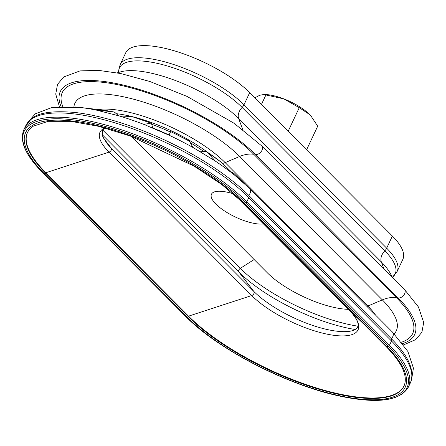 <?xml version="1.0" encoding="UTF-8"?>
<svg xmlns="http://www.w3.org/2000/svg" width="446" height="446" viewBox="0 0 446 446"><rect width="100%" height="100%" fill="white"/><g stroke="black" fill="none" stroke-linecap="round" stroke-linejoin="round"><path stroke-width="0.67" d="M243.137 202.846L385.823 346.263A1.299 0.909 -44.9 0 0 386.649 346.43L388.265 346.213A1.299 0.909 -44.9 0 0 389.503 345.249L246.816 201.832A133.672 44.249 -154.8 0 0 118.619 128.861A133.672 44.249 -154.8 0 0 23.811 129.847C19.25 141.103 25.573 155.403 42.777 172.758A1.299 0.909 -44.9 0 0 42.933 172.875L44.154 173.511L186.841 316.928A130.851 43.318 -154.8 0 0 352.909 398.183A130.851 43.318 -154.8 0 0 386.649 346.43L243.962 203.008A130.851 43.318 -154.8 0 0 77.894 121.752A130.851 43.318 -154.8 0 0 44.154 173.511A1.299 0.909 -44.9 0 0 45.626 173.215A129.217 42.777 -154.8 0 1 27.362 132.763A129.217 42.777 -154.8 0 1 33.316 126.173L48.291 121.306L70.769 121.323L98.884 126.363L130.449 136.063L194.233 166.23L221.617 184.41L243.137 202.846A1.299 0.909 -44.9 0 0 243.962 203.008L245.579 202.791A1.299 0.909 -44.9 0 0 246.816 201.832L248.812 197.595A2.788 1.94 -44.9 0 0 248.662 195.315A2.788 1.94 -44.9 0 0 248.639 195.292A5.569 3.88 -44.9 0 0 249.788 188.675A5.569 3.88 -44.9 0 0 249.743 188.636L249.688 188.58M244.793 183.88L234.161 173.667A11.139 7.766 -44.9 0 0 231.703 172.284M118.435 115.676L115.358 112.86A11.139 6.233 -78.5 0 0 113.529 111.901A11.139 6.233 -78.5 0 0 113.2 111.851L95.907 110.017A129.647 42.916 -154.8 0 0 79.867 107.425A129.647 42.916 -154.8 0 1 95.907 110.017L95.907 110.017A5.569 3.116 -78.5 0 1 96.074 110.045L119.539 116.005A5.569 2.152 106.7 0 1 119.734 116.088M113.2 111.851A101.944 33.745 -154.8 0 0 100.59 109.811L79.867 107.425A129.647 42.916 -154.8 0 0 75.212 106.962L75.218 106.962A129.647 42.916 -154.8 0 1 79.867 107.425L51.97 107.475L35.346 113.797L29.146 120.805M168.956 135.155L143.958 124.406A5.569 1.109 -68.9 0 0 143.824 124.395A129.647 42.916 -154.8 0 0 119.333 115.971L131.62 116.529A11.139 4.309 106.7 0 1 132.033 116.601L151.155 123.174A11.139 2.224 -68.9 0 1 151.551 123.72L152.761 127.924M200.471 151.757L205.612 151.484A11.139 4.298 123.6 0 1 206.838 151.779L222.075 162.879A11.139 6.199 -51.2 0 1 222.325 163.108L234.685 175.206A129.647 42.916 -154.8 0 0 215.39 161.145A5.569 2.146 123.6 0 0 215.234 161.012L192.856 147.375A5.569 1.087 -60.8 0 0 192.722 147.347M189.511 141.298L192.951 147.475A129.647 42.916 -154.8 0 0 168.956 135.149L170.679 131.531L189.321 141.103A11.139 2.18 -60.8 0 1 189.511 141.298A101.944 33.745 -154.8 0 0 170.64 131.615M248.639 195.292A132.133 43.741 -154.8 0 0 246.181 192.878A132.133 43.741 -154.8 0 0 75.402 112.515C52.929 110.48 38.256 112.582 31.387 118.809L25.807 125.61L23.811 129.847M248.678 195.337L391.326 338.715A5.569 3.88 -44.9 0 0 392.474 332.097A5.569 3.88 -44.9 0 0 392.43 332.053L381.068 320.635L392.43 332.053M249.827 188.719L261.1 200.048L249.743 188.63M119.333 115.966A129.647 42.916 -154.8 0 1 143.824 124.395L150.876 123.157A11.139 2.224 -68.9 0 1 151.155 123.174M234.685 175.2A129.647 42.916 -154.8 0 0 215.396 161.145L207.156 152.053A11.139 4.298 123.6 0 0 206.838 151.779M192.951 147.47A129.647 42.916 -154.8 0 0 168.956 135.149M27.479 132.529A129.217 42.777 -154.8 0 0 45.849 172.741L45.626 173.215L188.312 316.638A129.217 42.777 -154.8 0 0 312.239 387.173A129.217 42.777 -154.8 0 0 403.886 386.219A129.217 42.777 -154.8 0 0 405.174 377.433C404.176 368.77 397.726 358.378 385.823 346.263M104.849 127.907A63.733 21.096 -154.8 0 0 109.014 152.131L45.849 172.741L188.535 316.158A129.217 42.777 -154.8 0 0 312.105 386.582A129.217 42.777 -154.8 0 0 403.998 385.98M131.787 136.554L267.416 272.88A57.551 19.05 -154.8 0 0 348.432 309.323M263.463 223.92A31.56 10.448 25.2 0 1 255.976 223.697A31.56 10.448 25.2 0 1 224.416 210.88A31.56 10.448 25.2 0 1 211.46 194.222A31.56 10.448 25.2 0 1 224.059 191.618A31.56 10.448 25.2 0 1 233.42 193.854M242.763 129.546L238.643 118.547A11.139 7.766 -44.9 0 1 242.122 107.436A7.426 5.179 -44.9 0 0 243.99 104.754L249.688 92.645L392.374 236.062A74.265 24.586 -154.8 0 1 402.872 259.31L397.174 271.424A74.265 24.586 -154.8 0 0 386.676 248.177L392.374 236.062M249.688 92.645A74.265 24.586 -154.8 0 0 178.467 52.104A74.265 24.586 -154.8 0 0 125.794 52.65L120.097 64.765A74.265 24.586 -154.8 0 1 172.769 64.218A74.265 24.586 -154.8 0 1 243.99 104.754L386.676 248.177A7.426 5.179 -44.9 0 1 384.809 250.853A11.139 7.766 -44.9 0 0 381.336 261.969L383.85 268.693M263.826 94.491L265.537 94.546A31.56 10.448 25.2 0 1 283.745 98.85L299.266 107.67L309.613 114.522A31.56 10.448 -154.8 0 0 283.745 98.85L263.826 94.496L259.65 95.293L254.861 97.847M310.901 115.893L309.613 114.522A31.56 10.448 25.2 0 1 310.901 115.893A31.56 10.448 25.2 0 1 311.18 116.216M310.968 115.971L317.697 126.19L306.575 149.823M261.44 104.453L265.955 94.847M288.149 131.302L299.266 107.67M222.325 163.108A101.944 33.745 -154.8 0 0 207.156 152.053M150.876 123.157A101.944 33.745 -154.8 0 0 131.62 116.529M25.807 125.61A133.672 44.249 -154.8 0 1 120.615 124.624A133.672 44.249 -154.8 0 1 248.812 197.595L391.499 341.012A2.788 1.94 -44.9 0 0 391.348 338.737A2.788 1.94 -44.9 0 0 391.326 338.715M185.346 316.019A1.299 0.909 -44.9 0 0 185.464 316.175A1.299 0.909 -44.9 0 0 185.625 316.292L186.841 316.928A1.299 0.909 -44.9 0 0 188.312 316.638L188.535 316.158L251.7 295.553A2.788 1.94 -44.9 0 0 253.819 293.724A2.788 1.94 -44.9 0 0 253.841 291.45L238.939 272.071A92.896 30.752 -154.8 0 0 355.245 329.51M42.933 172.875L185.625 316.292A132.707 43.931 -154.8 0 0 354.046 398.702A132.707 43.931 -154.8 0 0 388.265 346.213L245.579 202.791A132.707 43.931 -154.8 0 0 77.158 120.387A132.707 43.931 -154.8 0 0 42.933 172.875M105.278 128.024L103.316 129.407L102.402 130.695L102.697 136.348L106.683 143.015A63.483 21.012 -154.8 0 0 111.154 148.027A2.788 1.94 -44.9 0 1 111.126 150.302A2.788 1.94 -44.9 0 1 109.014 152.131L251.7 295.553A63.733 21.096 -154.8 0 0 332.593 335.13A63.733 21.096 -154.8 0 0 349.023 309.92L363.418 323.74M103.4 137.942L111.154 148.027L253.841 291.45A63.483 21.012 -154.8 0 0 345.427 331.634C351.844 331.478 355.914 329.956 357.647 327.08L358.054 325.558C358.322 324.22 358.333 319.643 349.006 309.898A2.788 1.94 -44.9 0 0 349.006 309.898A2.788 1.94 -44.9 0 0 349.023 309.92L234.362 194.662M102.156 134.586L238.939 272.071A2.788 1.94 -44.9 0 1 240.316 268.336L254.148 259.539M102.764 130.076L240.316 268.336A93.365 30.908 -154.8 0 0 357.954 326.182M389.503 345.249L391.499 341.012A133.672 44.249 -154.8 0 1 410.392 382.858L408.397 387.095A133.672 44.249 -154.8 0 0 389.503 345.249M366.907 306.396A11.139 7.766 -44.9 0 0 367.85 306.04L382.339 299.885L239.653 156.468A98.75 32.692 -154.8 0 0 140.033 101.03A98.75 32.692 -154.8 0 0 73.908 106.856M222.61 163.381A11.139 7.766 -44.9 0 0 225.163 162.617L367.85 306.04A84.556 27.992 -154.8 0 1 375.577 315.116M97.908 109.504A84.556 27.992 -154.8 0 1 225.163 162.617L239.653 156.468A29.704 20.711 -44.9 0 1 253.752 154.271L396.438 297.694A29.704 20.711 -44.9 0 0 382.339 299.885A98.75 32.692 -154.8 0 1 394.18 333.842M401.528 342.216A114.756 37.988 -154.8 0 0 396.438 297.694M253.752 154.271A114.756 37.988 -154.8 0 0 126.854 86.792A114.756 37.988 -154.8 0 0 62.769 106.533M402.571 343.559A116.964 38.718 -154.8 0 0 398.122 297.945A5.569 3.88 -44.9 0 0 403.959 294.929A5.569 3.88 -44.9 0 0 404.31 289.259L261.624 145.836L234.128 123.291L187.025 96.414L149.912 81.506L120.76 73.54L98.482 70.368L79.985 70.903L63.683 76.991L57.534 84.344L55.733 94.089L59.407 106.666M61.074 106.583A116.964 38.718 -154.8 0 1 125.382 85.565A116.964 38.718 -154.8 0 1 255.435 154.522L398.122 297.945M255.435 154.522A5.569 3.88 -44.9 0 0 261.272 151.506A5.569 3.88 -44.9 0 0 261.624 145.836M117.253 72.843L120.498 71.895A75.669 25.048 -154.8 0 1 238.643 118.547L381.336 261.969A75.669 25.048 -154.8 0 1 391.415 275.656L391.906 276.793M118.669 71.99A73.518 24.335 -154.8 0 1 166.118 65.623A73.518 24.335 -154.8 0 1 242.122 107.436L384.809 250.853A73.518 24.335 -154.8 0 1 392.513 277.128M203.777 151.579A75.881 25.121 -154.8 0 0 190.247 142.625M170.428 132.066A75.881 25.121 -154.8 0 0 151.707 124.267M207.156 151.991A79.522 26.325 -154.8 0 0 116.25 113.68M169.034 134.993A86.87 28.756 -154.8 0 0 156.011 129.301M234.557 175.094L249.788 188.675L392.474 332.097L407.895 351.493L413.425 368.128L411.965 377.227M113.529 111.901L100.59 109.811M246.181 192.878L391.348 338.737C408.714 355.992 415.059 370.698 410.392 382.858M42.777 172.758L185.464 316.175C217.57 349.352 288.969 386.007 341.898 396.539C378.197 403.898 400.363 400.753 408.397 387.095M234.356 194.662L349.006 309.898M120.097 64.765L118.24 72.893M152.487 127.818L169.095 134.926M397.174 271.424L392.391 277.278M403.569 344.897L415.756 339.59L421.899 332.242L423.7 322.497L418.426 306.954L404.31 289.259M205.734 333.391C240.21 360.29 294.36 385.773 337.065 395.189"/></g></svg>
